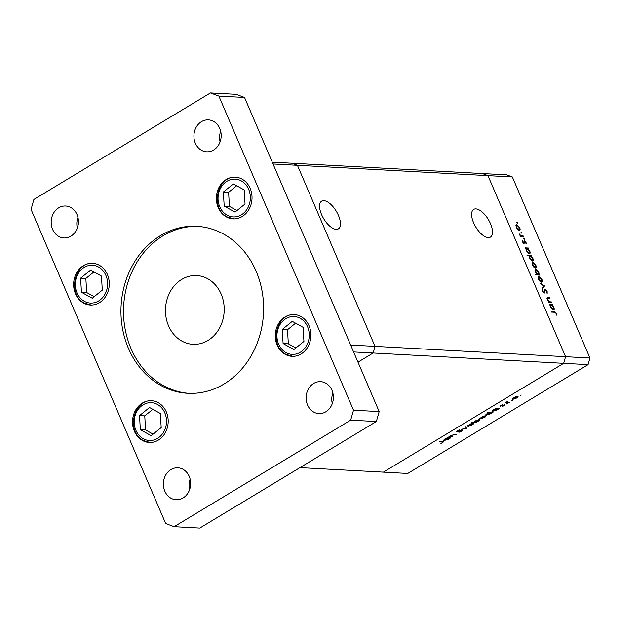 <?xml version="1.0" encoding="UTF-8"?>
<svg xmlns="http://www.w3.org/2000/svg" width="621" height="621" viewBox="0 0 621 621"><rect width="100%" height="100%" fill="white"/><g stroke="black" fill="none" stroke-linecap="round" stroke-linejoin="round"><path stroke-width="0.93" d="M512.348 176.962L589.95 358.022L375.03 346.378L350.655 345.051L273.046 163.991L487.966 175.642L565.568 356.702L487.966 175.642L482.338 173.546L487.966 175.642L512.348 176.962L506.72 174.866L291.8 163.222L297.428 165.318L375.03 346.378L373.143 353.007L357.983 362.152L373.143 353.007L375.03 346.378L297.428 165.318L291.8 163.222L272.262 162.159M589.95 358.022L588.064 364.651L563.682 363.332L565.568 356.702L563.682 363.332L353.605 351.944M547.745 298.406L547.722 299.811L549.399 301.752L551.518 301.969L551.805 302.66L548.529 302.481L548.234 301.79L548.824 301.822L547.264 299.664L547.241 297.785L549.709 297.762L550.004 298.445L547.629 298.476M544.516 289.58L545.005 289.285L547.155 291.528L547.163 293.803L546.69 291.505L545.292 289.968L544.268 293.166L542.412 291.226L542.296 289.231L542.901 291.327L543.949 292.475L544.726 289.347M545.292 289.968L544.33 290.605M544.143 293.151L544.764 292.778L544.268 293.166M543.476 292.77L544.314 292.01M544.633 285.916L542.482 288.385L542.164 287.639L543.763 285.916L540.581 283.937L540.262 283.192L544.633 285.916L542.801 287.15L544.679 286.017M541.45 282.206L539.96 281.383L538.5 279.225L538.135 277.137L538.974 276.43L541.9 279.411C542.568 281.166 542.42 282.105 541.45 282.206L541.9 282.113M538.135 277.137L538.974 276.43L538.213 276.896M535.364 268.016L533.874 267.185L532.422 265.027L532.05 262.939L532.888 262.241L535.814 265.214C536.49 266.976 536.334 267.907 535.364 268.016L535.822 267.915M532.05 262.939L532.888 262.241L532.127 262.699M526.018 248.579L525.118 247.857L528.401 248.035L528.688 248.718L528.122 248.687L529.729 251C530.388 252.77 530.233 253.71 529.263 253.818L526.321 250.799L526.018 248.579M529.729 253.717L529.263 253.818M517.037 222.962L517.565 222.636L517.464 223.257L516.92 221.984L517.464 223.257M516.819 222.597L516.757 222.077M519.257 230.43L517.767 229.599L516.307 227.441L515.942 225.353L516.781 224.655L519.707 227.628C520.375 229.39 520.227 230.321 519.257 230.43L519.707 230.329M515.942 225.353L516.781 224.655L516.02 225.113M521.275 232.844L521.803 232.526L521.702 233.139L521.058 232.487L521.159 231.866L521.702 233.139M521.058 232.487L520.996 231.967M523.239 235.996L523.534 236.679L520.251 236.5L519.956 235.817L520.437 235.848L519.172 233.861L520.957 235.755L523.239 235.996L522.222 236.609M523.914 239.015L524.45 238.689L524.349 239.31L523.697 238.65L523.806 238.037L524.349 239.31M523.697 238.65L523.635 238.13M524.07 243.595L522.61 242.136L522.463 240.738L523.767 242.912L524.403 240.746L526.049 242.431L526.29 243.999L524.714 241.429L524.07 243.595M523.309 243.184L524.504 242.431M524.714 241.429L523.969 241.911M529.146 255.821L527.19 255.712L526.895 255.029L531.506 255.278L531.793 255.968L531.227 255.937L532.834 258.251C533.493 260.013 533.338 260.952 532.368 261.061L529.426 258.041L529.146 255.821M532.834 260.967L532.368 261.061M539.121 274.435L540.022 275.15L535.411 274.901L535.116 274.218L537.041 274.319L535.411 272.006C534.743 270.244 534.898 269.297 535.869 269.188L538.818 272.215L539.121 274.435L538.104 275.049M550.097 304.764L549.197 304.042L552.48 304.22L552.775 304.911L552.209 304.88L553.808 307.193C554.468 308.955 554.32 309.895 553.35 310.003L550.4 306.984L550.097 304.764M553.816 309.91L553.35 310.003M556.067 313.388L554.46 312.262L551.471 312.107L551.176 311.416L554.211 311.579L556.548 313.45L556.82 315.258L556.067 313.388M452.779 436.586L448.905 436.765L451.265 435.298L456.404 434.397L451.568 435.383L450.799 436.416L452.779 436.586M450.497 435.849L450.799 436.416M462.552 429.965L461.884 431.16L458.903 432.317L461.426 431.137L461.954 430.322L456.637 431.913L457.211 430.881L459.719 429.864L457.203 431.556L462.893 430.112M461.993 430.019L462.156 430.407L461.838 430.05M457.506 430.71L457.203 431.556M466.596 428.242L461.038 429.437L465.665 428.218L464.873 427.132L465.509 426.743L466.596 428.242M473.055 423.274C473.955 423.413 473.691 423.941 472.263 424.865L468.087 426.27L467.582 425.812L471.23 423.607L473.567 423.483M467.768 425.525L468.087 426.27L467.582 425.812M485.28 415.899C486.181 416.039 485.917 416.567 484.481 417.491L480.305 418.896L479.8 418.438L483.456 416.233L485.793 416.109M479.986 418.15L480.305 418.896L479.8 418.438M492.197 410.799L492.507 411.521C491.63 411.374 491.91 410.838 493.346 409.907L495.931 408.385L499.214 408.564L496.722 410.108L492.011 411.319M520.926 395.111L520.134 395.724L521.229 395.065M588.064 364.651L407.756 473.458L299.974 467.621M563.682 363.332L383.374 472.139L563.682 363.332M517.557 396.423C518.457 396.563 518.193 397.091 516.765 398.007L512.581 399.419L512.077 398.961L515.733 396.757L518.069 396.633M512.263 398.674L512.581 399.419L512.077 398.961M512.418 400.25L511.626 400.863L512.721 400.203M509.585 402.307L505.711 402.486L508.04 401.112L507.458 402.121L509.585 402.307M507.621 401.306L507.458 402.121M507.194 403.402L506.402 404.015L507.497 403.355M500.278 405.8L500.448 406.188L500.798 405.412L502.498 404.69L501.015 405.831L504.562 404.752L504.105 405.653L502.28 406.452L503.988 405.109L500.161 406.08M501.116 405.234L501.015 405.831M503.67 405.645L503.879 404.845M485.964 414.564L486.274 415.286C485.397 415.138 485.669 414.595 487.105 413.671L489.744 412.538L487.78 412.429L488.37 412.072L492.981 412.328L490.481 413.865L485.777 415.084M479.296 419.509C480.173 419.656 479.893 420.2 478.457 421.123L475.872 422.653L471.261 422.396L473.776 422.148L475.081 420.929L479.792 419.718M443.821 439.994L444.131 440.716C443.254 440.568 443.534 440.025 444.97 439.101L447.555 437.58L450.838 437.751L448.346 439.295L443.635 440.514M442.587 442.509L442.338 441.896L439.35 441.733L443.829 441.733L440.91 443.479L442.587 442.509L442.168 441.5M517.138 396.431L517.363 396.943L513.769 397.851L513.179 399.062L516.354 397.991L516.843 396.47M512.558 398.387L513.179 399.062M508.824 402.268L508.995 402.664M498.453 408.517L498.624 408.921M497.887 408.486L498.058 408.89M497.157 408.447L497.39 408.991L493.749 409.93L493.105 411.172L496.342 410.07L496.823 408.432M492.507 410.489L493.105 411.172M492.22 412.282L492.391 412.678M491.653 412.251L491.824 412.647M489.573 412.142L489.744 412.538M490.924 412.212L491.157 412.755L487.516 413.687L486.864 414.929L490.101 413.834L490.582 412.197M486.274 414.254L486.864 414.929M484.861 415.907L485.079 416.419L481.485 417.328L480.902 418.546L484.077 417.467L484.559 415.954M480.281 417.863L480.902 418.546M475.639 422.109L475.872 422.653M474.809 422.202L478.054 421.108L478.706 419.866L475.469 420.96L474.809 422.202L474.203 421.55M478.574 419.563L479.078 420.029L478.861 419.524M472.643 423.281L472.86 423.794L469.266 424.702L468.676 425.921L471.859 424.842L472.34 423.328M468.063 425.238L468.676 425.921M466.34 427.892L466.518 428.296M465.129 426.976L465.665 428.218M452.018 436.54L452.189 436.943M455.643 434.358L455.814 434.754M450.078 437.712L450.248 438.108M449.511 437.681L449.682 438.077M448.781 437.642L449.014 438.185L445.373 439.117L444.729 440.359L447.966 439.264L448.447 437.626M444.131 439.684L444.729 440.359M518.372 230.096L518.962 229.739L519.303 227.612L517.076 225.338L515.904 225.912M517.076 225.338L516.711 227.465L519.303 229.669L518.481 230.166M520.142 236.244L520.957 235.755M522.432 241.522L522.944 241.212M523.969 241.88L524.497 241.561M527.322 248.679L528.401 248.035M528.393 253.484L528.976 253.135L529.309 250.954L527.058 248.633L525.909 249.184M527.058 248.633L526.717 250.814L529.294 253.065L528.494 253.547M531.498 260.727L532.081 260.378L532.414 258.204L530.163 255.875L529.084 256.388M530.427 255.93L531.506 255.278M530.163 255.875L529.822 258.057L532.399 260.308L531.599 260.789M534.487 267.682L535.077 267.333L535.418 265.198L533.191 262.924L532.011 263.498M533.191 262.924L532.826 265.058L535.418 267.255L534.596 267.752M538.71 275.08L539.727 274.466M536.024 274.932L537.041 274.319M537.064 274.987L538.446 274.296L537.274 275.002M535.512 272.231L538.081 274.373L538.415 272.2L536.164 269.871L534.999 270.453M536.164 269.871L535.822 272.045M540.573 281.88L541.163 281.523L541.496 279.388L539.269 277.121L538.096 277.688M539.269 277.121L538.912 279.248L541.496 281.453L540.674 281.942M542.801 287.15L542.226 287.771M542.141 290.286L542.839 289.867M548.366 302.101L548.824 301.822M548.692 298.375L549.709 297.762M548.459 302.318L549.399 301.752M550.493 302.582L551.518 301.969M551.409 304.872L552.48 304.22M552.473 309.669L553.055 309.32L553.396 307.147L551.138 304.818L549.989 305.369M551.138 304.818L550.804 306.999L553.373 309.25L552.574 309.732M323.859 200.668A16.185 7.312 58.9 0 0 321.655 201.165A16.185 7.312 58.9 0 0 322.578 216.706A16.185 7.312 58.9 0 0 336.163 229.374A16.185 7.312 58.9 0 0 338.375 228.877A16.185 7.312 58.9 0 0 337.451 213.345A16.185 7.312 58.9 0 0 323.859 200.668M475.911 208.904A16.185 7.312 58.9 0 0 473.699 209.409A16.185 7.312 58.9 0 0 474.623 224.942A16.185 7.312 58.9 0 0 488.215 237.618A16.185 7.312 58.9 0 0 490.419 237.113A16.185 7.312 58.9 0 0 489.495 221.581A16.185 7.312 58.9 0 0 475.911 208.904M223.358 192.029L224.189 206.11L235.025 212.103L245.039 204.006L244.208 189.925L233.372 183.94L223.358 192.029L228.598 192.316L229.428 206.397L236.943 210.55M236.686 185.772L228.598 192.316M229.428 206.397L224.189 206.11M282.268 329.464L283.091 343.545L293.927 349.53L303.941 341.441L303.11 327.36L292.274 321.368L282.268 329.464L287.5 329.743L288.33 343.832L295.844 347.985M295.588 323.199L287.5 329.743M288.33 343.832L283.091 343.545M80.614 278.169L81.444 292.25L92.281 298.243L102.294 290.147L101.464 276.066L90.627 270.073L80.614 278.169L85.853 278.456L86.684 292.538L94.198 296.691M93.942 271.913L85.853 278.456M86.684 292.538L81.444 292.25M139.523 415.604L140.346 429.685L151.19 435.67L161.196 427.582L160.365 413.493L149.529 407.508L139.523 415.604L144.755 415.884L145.586 429.965L153.108 434.126M152.844 409.34L144.755 415.884M145.586 429.965L140.346 429.685M128.423 348.342A83.618 71.291 -86.9 0 0 187.752 393.295A83.618 71.291 -86.9 0 0 251.707 354.832A83.618 71.291 -86.9 0 0 256.139 271.268A83.618 71.291 -86.9 0 0 196.803 226.308A83.618 71.291 -86.9 0 0 132.855 264.779A83.618 71.291 -86.9 0 0 128.423 348.342M198.083 226.393A83.618 71.291 -86.9 0 0 130.984 348.482A83.618 71.291 -86.9 0 0 189.04 393.357M189.211 476.392A15.983 13.631 93.1 0 1 188.365 492.368A15.983 13.631 93.1 0 1 176.139 499.726A15.983 13.631 93.1 0 1 164.798 491.126A15.983 13.631 93.1 0 1 165.644 475.15A15.983 13.631 93.1 0 1 177.87 467.799A15.983 13.631 93.1 0 1 189.211 476.392M250.162 188.388A20.904 17.823 93.1 0 1 249.052 209.277A20.904 17.823 93.1 0 1 233.069 218.895A20.904 17.823 93.1 0 1 218.235 207.655A20.904 17.823 93.1 0 1 219.345 186.766A20.904 17.823 93.1 0 1 235.328 177.148A20.904 17.823 93.1 0 1 250.162 188.388M107.417 274.529A20.904 17.823 93.1 0 1 106.307 295.417A20.904 17.823 93.1 0 1 90.324 305.035A20.904 17.823 93.1 0 1 75.49 293.795A20.904 17.823 93.1 0 1 76.6 272.906A20.904 17.823 93.1 0 1 92.583 263.288A20.904 17.823 93.1 0 1 107.417 274.529M166.319 411.956A20.904 17.823 93.1 0 1 165.217 432.845A20.904 17.823 93.1 0 1 149.226 442.462A20.904 17.823 93.1 0 1 134.392 431.222A20.904 17.823 93.1 0 1 135.502 410.334A20.904 17.823 93.1 0 1 151.485 400.716A20.904 17.823 93.1 0 1 166.319 411.956M309.064 325.815A20.904 17.823 93.1 0 1 307.962 346.704A20.904 17.823 93.1 0 1 291.971 356.322A20.904 17.823 93.1 0 1 277.137 345.082A20.904 17.823 93.1 0 1 278.247 324.193A20.904 17.823 93.1 0 1 294.23 314.575A20.904 17.823 93.1 0 1 309.064 325.815M219.756 128.477A15.983 13.631 93.1 0 1 218.91 144.452A15.983 13.631 93.1 0 1 206.684 151.811A15.983 13.631 93.1 0 1 195.343 143.218A15.983 13.631 93.1 0 1 196.189 127.243A15.983 13.631 93.1 0 1 208.415 119.884A15.983 13.631 93.1 0 1 219.756 128.477M77.02 214.618A15.983 13.631 93.1 0 1 76.166 230.593A15.983 13.631 93.1 0 1 63.94 237.952A15.983 13.631 93.1 0 1 52.599 229.359A15.983 13.631 93.1 0 1 53.445 213.383A15.983 13.631 93.1 0 1 65.671 206.025A15.983 13.631 93.1 0 1 77.02 214.618M331.956 390.252A15.983 13.631 93.1 0 1 331.109 406.227A15.983 13.631 93.1 0 1 318.884 413.586A15.983 13.631 93.1 0 1 307.542 404.993A15.983 13.631 93.1 0 1 308.389 389.018A15.983 13.631 93.1 0 1 320.615 381.659A15.983 13.631 93.1 0 1 331.956 390.252M221.138 294.075A34.427 29.358 93.1 0 1 219.314 328.486A34.427 29.358 93.1 0 1 192.984 344.321A34.427 29.358 93.1 0 1 168.547 325.815A34.427 29.358 93.1 0 1 170.371 291.404A34.427 29.358 93.1 0 1 196.71 275.561A34.427 29.358 93.1 0 1 221.138 294.075M220.098 141.867A15.983 13.631 93.1 0 1 220.672 131.217M332.289 403.642A15.983 13.631 93.1 0 1 332.864 392.992M210.434 92.925L236.096 94.314L244.534 97.458L379.167 411.591L376.342 421.535L199.783 528.075L174.128 526.686L165.683 523.542L31.05 209.409L33.883 199.465L210.434 92.925L218.871 96.069L353.504 410.202L350.679 420.145L174.128 526.686M77.353 228.008A15.983 13.631 93.1 0 1 77.928 217.358M189.545 489.783A15.983 13.631 93.1 0 1 190.127 479.133M376.342 421.535L350.679 420.145M244.534 97.458L218.871 96.069M379.167 411.591L353.504 410.202M521.12 236.547L522.137 235.933M544.322 291.87L544.842 291.56M546.969 298.313L548.033 297.669M549.313 302.52L550.33 301.907M553.195 312.2L554.211 311.579M241.297 180.874A18.941 16.146 -86.9 0 0 219.687 190.003A18.941 16.146 -86.9 0 0 227.1 215.169A18.941 16.146 -86.9 0 0 248.71 206.04A18.941 16.146 -86.9 0 0 241.297 180.874M233.581 218.91A20.904 17.823 93.1 0 1 227.395 217.001M300.199 318.301A18.941 16.146 -86.9 0 0 278.588 327.43A18.941 16.146 -86.9 0 0 286.002 352.596A18.941 16.146 -86.9 0 0 307.612 343.467A18.941 16.146 -86.9 0 0 300.199 318.301M292.483 356.345A20.904 17.823 93.1 0 1 286.297 354.436M98.553 267.014A18.941 16.146 -86.9 0 0 76.942 276.135A18.941 16.146 -86.9 0 0 84.355 301.301A18.941 16.146 -86.9 0 0 105.966 292.18A18.941 16.146 -86.9 0 0 98.553 267.014M90.837 305.051A20.904 17.823 93.1 0 1 84.65 303.141M157.455 404.442A18.941 16.146 -86.9 0 0 135.844 413.57A18.941 16.146 -86.9 0 0 143.265 438.737A18.941 16.146 -86.9 0 0 164.868 429.608A18.941 16.146 -86.9 0 0 157.455 404.442M149.739 442.486A20.904 17.823 93.1 0 1 143.552 440.576M507.31 401.997L507.14 401.601M457.048 431.494L456.877 431.098M443.029 442.036L442.812 441.531M523.876 242.881L523.34 243.207M524.582 241.46L523.961 241.833M545.122 290.007L544.33 290.481M544.128 292.437L543.515 292.801M236.353 177.202C217.234 175.044 209.65 208.594 227.177 216.946L234.094 218.949M295.262 314.63C276.143 312.472 268.551 346.021 286.079 354.374L292.996 356.376M93.616 263.343C74.497 261.177 66.905 294.734 84.433 303.079L91.349 305.09M152.518 400.77C133.399 398.612 125.807 432.162 143.335 440.514L150.251 442.517"/></g></svg>
